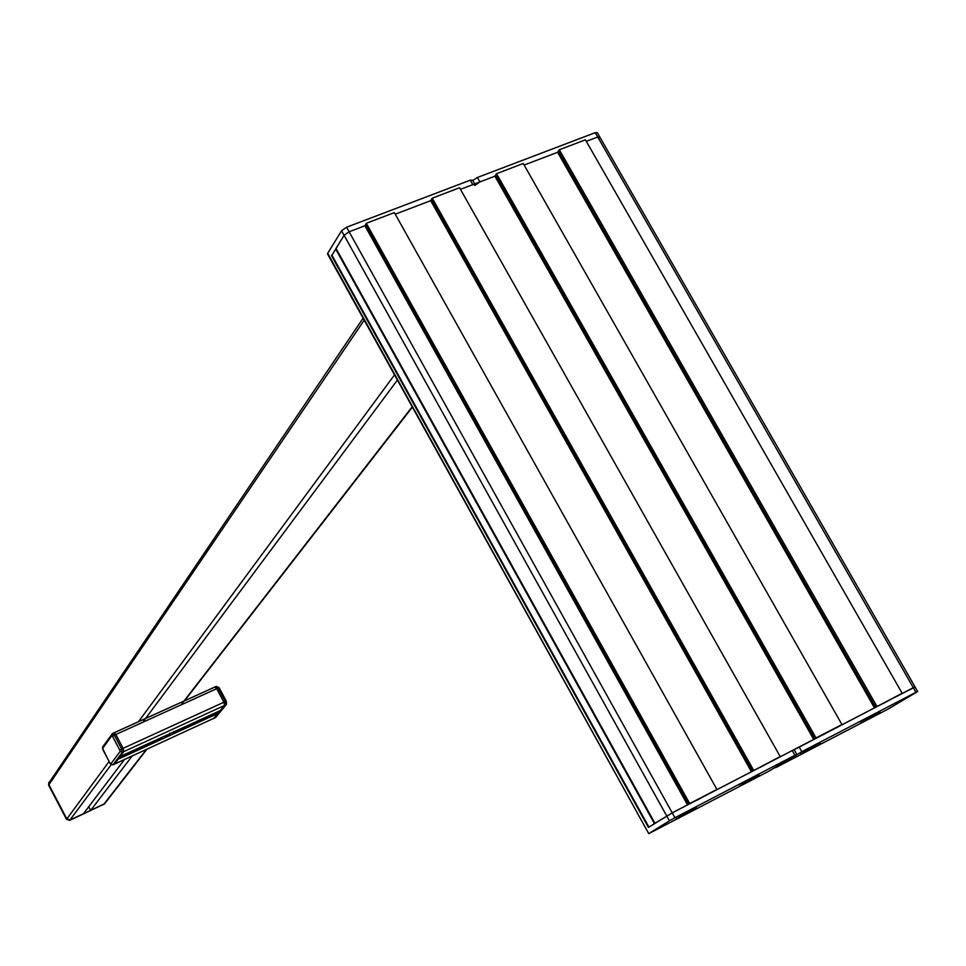 <?xml version="1.0" encoding="UTF-8"?>
<svg xmlns="http://www.w3.org/2000/svg" width="966" height="966" viewBox="0 0 966 966"><rect width="100%" height="100%" fill="white"/><g stroke="black" fill="none" stroke-linecap="round" stroke-linejoin="round"><path stroke-width="1.45" d="M892.101 698.732L914.379 687.333M831.798 730.042L881.294 704.335M769.987 762.126L820.714 735.778M706.617 795.03L758.624 768.03M366.319 223.279L689.712 803.543L716.917 789.415L394.345 212.605L366.319 223.279L364.894 225.766L349.112 231.78L344.077 235.33L335.975 248.479L654.912 823.334L672.239 812.853L694.952 801.08M792.253 750.546L794.921 755.279L796.829 754.41L794.161 749.676L792.253 750.546L672.239 812.853L649.092 827.029M914.995 686.874L599.838 137.075L597.725 136.991L586.29 141.35L597.725 136.991L599.838 137.075L599.463 137.884M559.35 149.754L557.611 152.29L524.127 165.053L557.611 152.29L874.472 707.861L902.147 693.25L585.42 139.816L559.35 149.754L876.899 706.363M496.548 173.675L816.053 737.952L841.929 724.512L523.246 163.496L496.548 173.675L494.918 176.198L460.468 189.324L472.785 184.639L475.139 184.711M432.225 198.175L430.691 200.674L395.239 214.198L430.691 200.674L751.427 771.737L780.202 756.559L459.575 187.754L432.225 198.175L753.673 770.337M331.881 255.362L344.077 235.33L349.112 231.78L364.894 225.766L687.563 804.907L689.712 803.543M132.173 756.004L90.671 810.365L104.002 804.159L70.035 819.977L66.775 818.83L48.868 784.597L48.964 782.255L48.868 784.597L66.775 818.83L70.035 819.977L83.45 813.734L124.445 759.554M90.671 810.365L88.751 806.719M103.579 804.606L146.421 749.459M173.482 731.491L174.182 733.52L162.638 738.821L161.781 737.42M163.592 736.587L169.738 734.402L169.919 733.073M164.739 736.056L176.464 730.682M117.985 758.89L114.314 764.215M213.414 718.632L217.881 713.463L217.229 711.99M120.122 756.523L164.8 736.032L120.134 756.523L123.817 751.584L123.117 748.324L123.817 751.584L114.447 764.106L113.01 764.77L122.356 752.26L121.644 748.988L114.35 735.186L112.539 736.346L119.82 750.147L123.117 748.324L115.823 734.522L123.117 748.324L223.919 702.21L216.686 688.686L214.826 687.031L216.686 688.686L223.919 702.21L224.523 705.458L223.919 702.21L225.332 701.57L225.935 704.806L214.802 717.992M220.248 710.602L176.44 730.694L220.26 710.602L224.523 705.458L213.534 718.619M113.94 732.868L115.823 734.522L114.036 732.783L112.756 733.411M336.035 248.6L331.942 255.326M331.809 255.229L648.85 827.125L655.516 823.02M558.384 151.058L875.594 707.16M892.234 698.635L902.147 693.25M882.526 703.828L888.322 700.761M881.62 704.154L874.472 707.861M431.367 199.467L752.454 771.085M770.095 762.053L780.202 756.559M760.109 767.402L766.086 764.227M758.938 767.837L751.427 771.737M365.51 224.559L688.541 804.267M706.714 794.958L716.917 789.415M696.583 800.391L702.656 797.167M695.266 800.899L687.563 804.907M816.053 737.952L814.797 738.724L495.643 174.967M831.919 729.958L841.929 724.512M822.078 735.223L827.959 732.107M821.04 735.597L814.797 738.724M474.837 185.436L479.885 181.922L494.918 176.198L813.71 739.401M114.193 764.227L215.587 717.484L112.925 764.843L110.136 763.454M363.107 318.188L49.882 781.482M864.618 721.107L880.195 712.34L864.618 721.107M805.028 752.14L820.496 743.434L805.028 752.14M917.628 691.475L915.019 686.923L913.329 687.683L794.173 749.713M479.885 181.922L477.373 177.49L595.249 132.668L915.961 692.296L917.652 691.523L888.08 709.092L775.686 767.644L801.804 751.705L799.136 746.972M915.961 692.296L801.804 751.705M796.829 754.41L768.912 771.17L648.766 833.646L327.703 253.309L341.553 230.765L669.414 820.798L674.944 817.731L346.577 227.227L341.553 230.765M868.494 718.547L873.747 715.818L868.494 718.547M808.614 749.725L814 746.923L808.614 749.725M477.373 177.49L472.76 180.485M599.632 136.713L597.362 132.753L595.249 132.668M743.977 783.945L759.348 775.3L743.977 783.945M681.416 816.536L696.667 807.938L681.416 816.536M794.921 755.279L674.944 817.731M669.414 820.798L649.176 833.368M648.766 833.646L327.679 254.263M747.261 781.675L752.78 778.801L747.261 781.675M684.387 814.423L690.038 811.476L684.387 814.423M346.577 227.227L470.273 180.183L472.785 184.639M474.692 183.902L472.64 180.268L470.273 180.183M327.703 253.309L327.498 253.925M654.96 823.298L335.999 248.407M648.44 827.391L331.507 255.664M181.91 703.695L412.192 406.746M364.206 320.169L48.662 785.104M394.526 374.88L138.488 721.687M109.049 761.57L66.557 819.313M397.4 380.073L143.632 721.083M111.15 764.722L69.624 820.412M118.069 759.276L162.638 738.821M174.182 733.52L217.881 713.463M162.36 738.519L118.552 758.624M214.718 687.128L114.23 732.747M215.044 686.983L216.239 686.391L218.111 688.046L115.823 734.522L114.35 735.186L112.563 733.448L111.79 735.681L112.539 736.346M215.587 717.484L226.442 704.431L226.394 701.304L225.935 704.806L122.356 752.26L120.11 751.451L110.8 763.973M217.809 713.077L174.303 733.049M331.857 255.109L648.935 827.077M335.649 248.974L654.453 823.612M119.82 750.147L120.11 751.451M112.563 733.448L102.71 746.839L102.625 748.457L111.79 735.681M112.684 764.879L110.015 763.406L102.625 748.457M102.988 749.894L102.71 746.839M110.052 763.309L102.903 749.737M226.394 701.304L225.332 701.57L218.111 688.046L219.173 687.792L226.249 701.256M104.642 803.7L69.745 820.351L66.497 819.204L48.602 784.984L48.843 782.46M879.108 712.691L861.443 722.471L877.466 713.959C860.465 723.643 859.945 723.111 861.044 722.556M819.41 743.784L802.818 752.828L817.876 744.991C800.548 754.869 800.138 754.253 801.188 753.722M756.813 776.785L741.381 784.827L756.813 776.785M695.556 808.288L678.41 817.622L694.228 809.375C684.665 815.099 672.408 820.907 676.973 818.383M412.385 407.121L184.518 700.797M146.941 749.218L104.509 803.905L69.709 820.388L66.461 819.277L48.566 785.068L48.964 782.255M214.826 687.031L114.097 732.759M112.624 733.423L114.036 732.783M216.312 686.355L219.149 687.756M219.173 687.792L226.37 701.268M216.239 686.391L214.899 686.995M739.847 785.648C739.268 785.926 738.41 787.254 756.849 776.773L758.238 775.638"/></g></svg>
